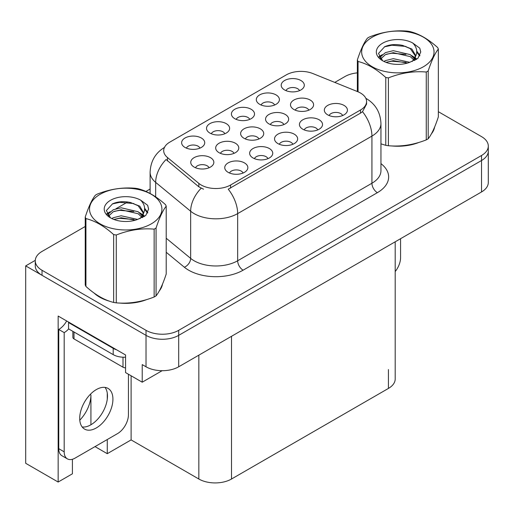 <?xml version="1.0" encoding="UTF-8"?>
<svg xmlns="http://www.w3.org/2000/svg" width="514" height="514" viewBox="0 0 514 514"><rect width="100%" height="100%" fill="white"/><g stroke="black" fill="none" stroke-linecap="round" stroke-linejoin="round"><path stroke-width="0.77" d="M199.94 148.128A6.933 4.003 0 0 0 198.083 146.182A6.933 4.003 0 0 0 191.253 145.166A6.933 4.003 0 0 0 186.421 148.128M201.347 138.009A11.552 6.669 0 0 0 186.55 137.264A11.552 6.669 0 0 0 182.721 145.552A11.552 6.669 0 0 0 185.014 147.441A11.552 6.669 0 0 0 203.64 145.552A11.552 6.669 0 0 0 201.347 138.009M258.928 138.966A6.933 4.003 0 0 0 257.071 137.02A6.933 4.003 0 0 0 250.241 136.004A6.933 4.003 0 0 0 245.409 138.966M260.335 128.847A11.552 6.669 0 0 0 245.538 128.102A11.552 6.669 0 0 0 241.708 136.39A11.552 6.669 0 0 0 244.002 138.279A11.552 6.669 0 0 0 262.628 136.39A11.552 6.669 0 0 0 260.335 128.847M267.955 158.653A6.933 4.003 0 0 0 266.098 156.706A6.933 4.003 0 0 0 259.268 155.691A6.933 4.003 0 0 0 254.436 158.653M269.362 148.533A11.552 6.669 0 0 0 254.565 147.788A11.552 6.669 0 0 0 250.736 156.076A11.552 6.669 0 0 0 253.029 157.965A11.552 6.669 0 0 0 271.655 156.076A11.552 6.669 0 0 0 269.362 148.533M283.863 124.574A6.933 4.003 0 0 0 282.006 122.621A6.933 4.003 0 0 0 275.176 121.612A6.933 4.003 0 0 0 270.345 124.574M285.27 114.449A11.552 6.669 0 0 0 270.473 113.71A11.552 6.669 0 0 0 266.644 121.991A11.552 6.669 0 0 0 268.938 123.88A11.552 6.669 0 0 0 287.564 121.991A11.552 6.669 0 0 0 285.27 114.449M249.727 119.383A6.933 4.003 0 0 0 247.87 117.436A6.933 4.003 0 0 0 241.04 116.421A6.933 4.003 0 0 0 236.209 119.383M251.134 109.264A11.552 6.669 0 0 0 236.331 108.518A11.552 6.669 0 0 0 232.508 116.806A11.552 6.669 0 0 0 234.802 118.695A11.552 6.669 0 0 0 253.428 116.806A11.552 6.669 0 0 0 251.134 109.264M243.064 173.025A6.933 4.003 0 0 0 241.201 171.078A6.933 4.003 0 0 0 234.378 170.063A6.933 4.003 0 0 0 229.54 173.025M244.471 162.906A11.552 6.669 0 0 0 229.668 162.161A11.552 6.669 0 0 0 225.845 170.449A11.552 6.669 0 0 0 228.132 172.331A11.552 6.669 0 0 0 246.765 170.449A11.552 6.669 0 0 0 244.471 162.906M299.514 90.644A6.933 4.003 0 0 0 297.651 88.691A6.933 4.003 0 0 0 290.828 87.676A6.933 4.003 0 0 0 285.996 90.644M300.921 80.518A11.552 6.669 0 0 0 286.118 79.773A11.552 6.669 0 0 0 282.295 88.061A11.552 6.669 0 0 0 284.589 89.95A11.552 6.669 0 0 0 303.215 88.061A11.552 6.669 0 0 0 300.921 80.518M317.742 129.907A6.933 4.003 0 0 0 315.885 127.96A6.933 4.003 0 0 0 309.055 126.945A6.933 4.003 0 0 0 304.224 129.907M319.149 119.788A11.552 6.669 0 0 0 304.352 119.042A11.552 6.669 0 0 0 300.523 127.331A11.552 6.669 0 0 0 302.817 129.22A11.552 6.669 0 0 0 321.443 127.331A11.552 6.669 0 0 0 319.149 119.788M233.992 153.365A6.933 4.003 0 0 0 232.135 151.418A6.933 4.003 0 0 0 225.305 150.403A6.933 4.003 0 0 0 220.474 153.365M235.399 143.245A11.552 6.669 0 0 0 220.596 142.5A11.552 6.669 0 0 0 216.773 150.788A11.552 6.669 0 0 0 219.067 152.677A11.552 6.669 0 0 0 237.693 150.788A11.552 6.669 0 0 0 235.399 143.245M274.624 105.01A6.933 4.003 0 0 0 272.761 103.063A6.933 4.003 0 0 0 265.931 102.048A6.933 4.003 0 0 0 261.099 105.01M276.031 94.891A11.552 6.669 0 0 0 261.228 94.146A11.552 6.669 0 0 0 257.398 102.434A11.552 6.669 0 0 0 259.692 104.323A11.552 6.669 0 0 0 278.318 102.434A11.552 6.669 0 0 0 276.031 94.891M224.836 133.756A6.933 4.003 0 0 0 222.973 131.809A6.933 4.003 0 0 0 216.15 130.794A6.933 4.003 0 0 0 211.312 133.756M226.244 123.636A11.552 6.669 0 0 0 211.44 122.891A11.552 6.669 0 0 0 207.617 131.179A11.552 6.669 0 0 0 209.905 133.068A11.552 6.669 0 0 0 228.531 131.179A11.552 6.669 0 0 0 226.244 123.636M308.805 110.176A6.933 4.003 0 0 0 306.942 108.229A6.933 4.003 0 0 0 300.118 107.214A6.933 4.003 0 0 0 295.28 110.176M310.212 100.05A11.552 6.669 0 0 0 295.409 99.311A11.552 6.669 0 0 0 291.586 107.599A11.552 6.669 0 0 0 293.873 109.482A11.552 6.669 0 0 0 312.499 107.599A11.552 6.669 0 0 0 310.212 100.05M209.057 167.763A6.933 4.003 0 0 0 207.193 165.816A6.933 4.003 0 0 0 200.37 164.801A6.933 4.003 0 0 0 195.532 167.763M210.464 157.644A11.552 6.669 0 0 0 195.661 156.898A11.552 6.669 0 0 0 191.838 165.187A11.552 6.669 0 0 0 194.125 167.069A11.552 6.669 0 0 0 212.751 165.187A11.552 6.669 0 0 0 210.464 157.644M292.851 144.28A6.933 4.003 0 0 0 290.988 142.333A6.933 4.003 0 0 0 284.165 141.318A6.933 4.003 0 0 0 279.327 144.28M294.259 134.16A11.552 6.669 0 0 0 279.455 133.415A11.552 6.669 0 0 0 275.632 141.703A11.552 6.669 0 0 0 277.92 143.592A11.552 6.669 0 0 0 296.546 141.703A11.552 6.669 0 0 0 294.259 134.16M342.639 115.541A6.933 4.003 0 0 0 340.776 113.588A6.933 4.003 0 0 0 333.952 112.572A6.933 4.003 0 0 0 329.114 115.541M344.046 105.415A11.552 6.669 0 0 0 329.243 104.67A11.552 6.669 0 0 0 325.42 112.958A11.552 6.669 0 0 0 327.707 114.847A11.552 6.669 0 0 0 346.333 112.958A11.552 6.669 0 0 0 344.046 105.415M360.5 93.021A20.791 12.002 0 0 0 357.718 91.678L312.885 73.553A20.791 12.002 0 0 0 286.259 74.903L169.793 142.14A20.791 12.002 0 0 0 163.703 150.628A20.791 12.002 0 0 0 167.461 157.515L198.854 183.402A20.791 12.002 0 0 0 230.587 185.001L360.5 109.996A20.791 12.002 0 0 0 366.585 101.509A20.791 12.002 0 0 0 360.5 93.021M35.286 260.354L25.7 265.886L146.027 335.359A23.098 13.338 0 0 0 178.699 335.359L481.534 160.516A23.098 13.338 0 0 0 488.3 151.084A23.098 13.338 0 0 1 481.534 160.516L178.699 335.359A23.098 13.338 0 0 1 146.027 335.359L42.032 275.318A23.098 13.338 0 0 1 35.267 265.886L35.267 260.855A23.098 13.338 0 0 0 42.032 270.287L146.027 330.329A23.098 13.338 0 0 0 178.699 330.329L481.534 155.485A23.098 13.338 0 0 0 488.3 146.053A23.098 13.338 0 0 0 481.534 136.628L438.346 111.692M72.416 459.272L72.416 473.799L58.153 482.036L58.153 316.059L125.557 354.975L125.557 372.579L142.217 382.198L142.217 364.593L146.027 366.79A23.098 13.338 0 0 0 178.699 366.79L481.534 191.953A23.098 13.338 0 0 0 488.3 182.521L488.3 146.053M162.135 370.697L142.217 382.198M58.153 482.036L25.7 463.3L25.7 265.886M395.195 241.798L395.195 378.991A23.098 13.338 180 0 1 388.43 388.423L231.512 479.016A23.098 13.338 180 0 1 198.841 479.016L131.109 439.913L131.109 375.785M131.109 439.913L107.265 453.682L107.265 439.534M107.265 399.249L107.265 393.062M95.013 446.608L107.265 453.682M79.792 420.156A24.64 14.225 120 0 0 90.927 394.958L90.156 394.514M90.927 424.763L90.927 394.958M94.094 293.057A36.963 21.337 0 0 0 99.587 297.098A36.963 21.337 0 0 0 109.443 301.172M366.585 101.509L366.585 104.059L362.511 111.673L360.5 113.131L228.248 189.191A26.953 15.561 60 0 1 237.667 213.612A30.801 17.784 180 0 1 194.106 213.612A30.801 17.784 180 0 1 190.655 211.235L155.671 182.393A30.801 17.784 180 0 1 150.107 172.19L150.107 193.476M203.525 189.191L198.854 186.826L166.061 159.526A26.953 18.022 129.5 0 0 155.671 182.393L155.671 196.868M380.951 143.881A36.963 21.337 0 0 0 381.574 144.061M391.533 145.925A36.963 21.337 0 0 0 418.91 142.436M431.394 133.858A36.963 21.337 0 0 0 434.613 127.08M119.402 303.035A36.963 21.337 0 0 0 146.786 299.546M159.263 290.975A36.963 21.337 0 0 0 162.488 284.197M357.352 72.866A23.098 13.338 0 0 0 344.868 76.586L334.787 82.407M150.107 189.03L145.918 191.446M127.697 201.97L115.965 208.742M85.228 226.488L42.032 251.423A23.098 13.338 0 0 0 35.267 260.855M400.573 238.695L400.573 257.623A15.401 8.892 -60 0 1 395.195 271.572M433.341 130.003A36.578 21.119 180 0 1 432.942 130.845M415.241 143.477A36.578 21.119 180 0 1 396.596 146.002M372.258 37.194A36.192 20.894 -0 0 0 372.258 66.743A36.192 20.894 -0 0 0 423.44 66.743A36.192 20.894 -0 0 0 423.44 37.194A36.192 20.894 -0 0 0 372.258 37.194M380.951 143.843L385.776 145.333A41.583 24.004 -0 0 0 388.411 145.738C400.978 146.837 413.597 144.884 426.273 139.879A41.583 24.004 -0 0 0 427.25 139.333A41.583 24.004 -0 0 0 428.201 138.767C431.567 134.559 434.947 127.273 438.346 116.909L438.346 49.061A41.583 24.004 -0 0 0 437.639 47.539C428.374 39.148 419.135 33.815 409.921 31.54A41.583 24.004 -0 0 0 407.287 31.129C394.617 30.05 381.992 32.003 369.425 36.989A41.583 24.004 -0 0 0 368.448 37.535A41.583 24.004 -0 0 0 367.497 38.1C364.105 42.373 360.719 49.659 357.352 59.958A41.583 24.004 -0 0 0 358.059 61.481L358.059 91.82M385.776 145.333L385.776 77.485C376.511 69.088 367.272 63.755 358.059 61.481M385.776 77.485A41.583 24.004 -0 0 0 388.411 77.89L388.411 145.738M426.273 139.879L426.273 72.031C413.699 70.932 401.081 72.885 388.411 77.89M426.273 72.031A41.583 24.004 -0 0 0 427.25 71.485A41.583 24.004 -0 0 0 428.201 70.919L428.201 138.767M409.825 62.316L393.294 58.66L385.404 60.626L383.913 61.436M407.518 63.068L393.294 60.658L386.02 62.348M414.997 60.247L414.837 59.83M414.348 58.821L410.294 54.638L393.294 50.674L385.404 52.64L380.848 56.534L380.251 58.647M413.699 59.817L410.294 56.636L393.294 52.672L385.404 54.638L380.611 59.039M412.151 61.545L414.856 57.793L415.447 55.165L411.907 49.048L402.25 45.322C395.664 43.979 389.805 44.448 384.671 46.716L378.477 53.475L382.641 60.71M414.522 60.498L415.453 56.746M415.396 55.949L410.294 48.65L402.713 45.412M382.634 43.189A21.511 12.42 -0 0 0 382.634 60.755A21.511 12.42 -0 0 0 409.529 62.4L417.921 58.333L420.748 51.972L419.777 48.175L412.729 42.996A21.511 12.42 -0 0 0 382.634 43.189M412.729 42.996C417.207 47.558 417.921 52.486 414.856 57.793M357.352 91.531L357.352 59.958M438.346 49.061C434.972 53.276 431.593 60.562 428.201 70.919M405.938 62.4L391.925 61.198L386.342 62.213M416.179 59.566L415.196 58.776M414.605 58.345L413.603 57.69M405.938 54.413L391.925 53.212L386.342 54.227M380.951 56.334L379.313 57.35M419.681 55.955L416.726 52.075M405.996 46.446L391.925 45.232L384.421 46.838M420.741 52.165L419.777 48.175M416.822 59.149L415.376 57.909M414.939 57.587L411.496 55.525M382.313 54.664L378.94 56.617M419.925 55.48L416.726 51.072M161.21 287.12A36.578 21.119 180 0 1 160.818 287.956M143.11 300.587A36.578 21.119 180 0 1 124.465 303.119M104.895 299.373A36.578 21.119 180 0 1 99.857 296.944A36.578 21.119 180 0 1 96.542 294.74M72.866 331.344L72.866 337.338A3.849 2.223 0 0 0 73.997 338.912L123 367.202A3.849 2.223 0 0 0 125.557 367.851M96.317 427.937A23.483 13.557 120 0 0 111.66 407.242A23.483 13.557 120 0 0 108.062 388.423A23.483 13.557 120 0 0 96.317 389.586A23.483 13.557 120 0 0 80.974 410.281A23.483 13.557 120 0 0 84.579 429.1A23.483 13.557 120 0 0 96.317 427.937M105.017 387.402A23.483 13.557 -60 0 1 105.37 406.606A23.483 13.557 -60 0 1 90.875 424.789A23.483 13.557 -60 0 1 82.176 426.973M128.442 374.243L128.442 414.734A15.401 8.892 -60 0 1 117.552 433.598L75.083 458.115A15.401 8.892 -60 0 1 67.385 458.88A15.401 8.892 -60 0 1 64.192 451.825L64.192 332.622L58.75 329.48A15.401 8.892 120 0 0 66.666 320.974M68.677 328.921A15.401 8.892 -60 0 1 64.192 332.622M67.385 458.88L61.937 455.732A15.401 8.892 -60 0 1 58.75 448.683L58.75 329.48M116.684 349.848A15.401 8.892 180 0 1 113.196 348.338L68.548 322.561A15.401 8.892 0 0 0 69.011 322.329M113.196 348.338L113.196 354.628A15.401 8.892 0 0 0 125.557 357.191M68.548 322.561L68.548 328.851L113.196 354.628M100.127 194.305A36.192 20.894 -0 0 0 100.127 223.853A36.192 20.894 -0 0 0 151.309 223.853A36.192 20.894 -0 0 0 151.309 194.305A36.192 20.894 -0 0 0 100.127 194.305M96.317 194.645A41.583 24.004 -0 0 0 95.373 195.211C91.974 199.483 88.594 206.776 85.228 217.075A41.583 24.004 -0 0 0 85.928 218.591L85.928 286.439C95.148 294.805 104.387 300.137 113.645 302.444A41.583 24.004 -0 0 0 116.28 302.849C128.847 303.947 141.472 302.001 154.142 296.996A41.583 24.004 -0 0 0 155.119 296.443A41.583 24.004 -0 0 0 156.07 295.878C159.436 291.669 162.816 284.383 166.215 274.02L166.215 206.172A41.583 24.004 -0 0 0 165.508 204.656C156.25 196.258 147.01 190.925 137.791 188.651A41.583 24.004 -0 0 0 135.163 188.246C122.486 187.16 109.867 189.113 97.3 194.099A41.583 24.004 -0 0 0 96.317 194.645M113.645 302.444L113.645 234.596C104.387 226.205 95.148 220.866 85.928 218.591M113.645 234.596A41.583 24.004 -0 0 0 116.28 235.001L116.28 302.849M154.142 296.996L154.142 229.148C141.575 228.043 128.956 229.996 116.28 235.001M154.142 229.148A41.583 24.004 -0 0 0 155.119 228.595A41.583 24.004 -0 0 0 156.07 228.03L156.07 295.878M85.228 217.075L85.228 284.923A41.583 24.004 -0 0 0 85.928 286.439M137.694 219.427L121.163 215.771L113.273 217.737L111.782 218.546M135.388 220.178L121.163 217.769L113.896 219.459M142.873 217.364L142.712 216.94M142.217 215.931L138.17 211.749L121.163 207.791L113.273 209.751L108.717 213.644L108.12 215.758M141.568 216.927L138.17 213.747L121.163 209.783L113.273 211.749L108.48 216.15M140.02 218.656L142.725 214.91L143.322 212.276L139.782 206.165L130.119 202.439C123.54 201.096 117.68 201.559 112.547 203.833L106.347 210.586L110.51 217.827M142.391 217.608L143.322 213.863M143.271 213.059L138.17 205.761L130.582 202.522M110.51 200.299A21.511 12.42 -0 0 0 110.51 217.865A21.511 12.42 -0 0 0 137.399 219.51L145.79 215.443L148.617 209.082L147.653 205.285L140.598 200.113A21.511 12.42 -0 0 0 110.51 200.299M140.598 200.113C145.083 204.668 145.79 209.596 142.725 214.903M166.215 206.172C162.848 210.387 159.462 217.673 156.07 228.03M133.813 219.51L119.794 218.309L114.217 219.324M144.055 216.677L143.072 215.886M142.474 215.456L141.472 214.801M133.813 211.524L119.794 210.329L114.217 211.344M108.827 213.451L107.182 214.46M147.55 213.066L144.601 209.185M133.871 203.557L119.794 202.343L112.29 203.949M148.61 209.275L147.653 205.285M144.691 216.259L143.245 215.025M142.815 214.698L139.365 212.635M110.182 211.774L106.809 213.734M147.794 212.59L144.595 208.183M481.534 191.953L481.534 155.485M178.699 366.79L178.699 330.329M146.027 366.79L146.027 330.329M231.512 479.016L231.512 336.304M388.43 388.423L388.43 369.56M198.841 479.016L198.841 355.161M167.461 157.515L167.461 160.94M198.854 183.402L198.854 186.826M230.587 185.001L230.587 188.137M360.5 109.996L360.5 113.131M380.951 163.619A38.499 22.23 180 0 1 377.379 192.673L243.109 270.191A7.697 4.446 60 0 1 237.667 260.765L371.93 183.241A30.801 17.784 0 0 0 380.951 170.667L380.951 123.514A30.801 17.784 180 0 1 371.93 136.088A26.953 15.561 -120 0 0 362.511 111.673M243.109 270.191A38.499 22.23 180 0 1 188.664 270.191A38.499 22.23 180 0 1 184.346 267.222L166.215 252.271M201.154 188.252A26.953 18.022 129.5 0 0 190.655 211.235L190.655 258.388A30.801 17.784 0 0 0 194.106 260.765A30.801 17.784 0 0 0 237.667 260.765L237.667 213.612L371.93 136.088L371.93 183.241A7.697 4.446 60 0 0 377.379 192.673M42.032 270.287L42.032 275.318M166.215 238.233L190.655 258.388A7.697 5.153 -50.5 0 1 184.346 267.222M123 367.202L123 357.211M73.997 338.912L73.997 331.993M64.192 451.825L58.75 448.683M380.951 123.514C380.431 112.444 375.561 104.136 366.347 98.604L365.833 98.315M164.705 147.28C155.491 152.812 150.628 161.12 150.107 172.19M434.426 127.543L434.426 127.973M162.295 284.653L162.295 285.084"/></g></svg>
